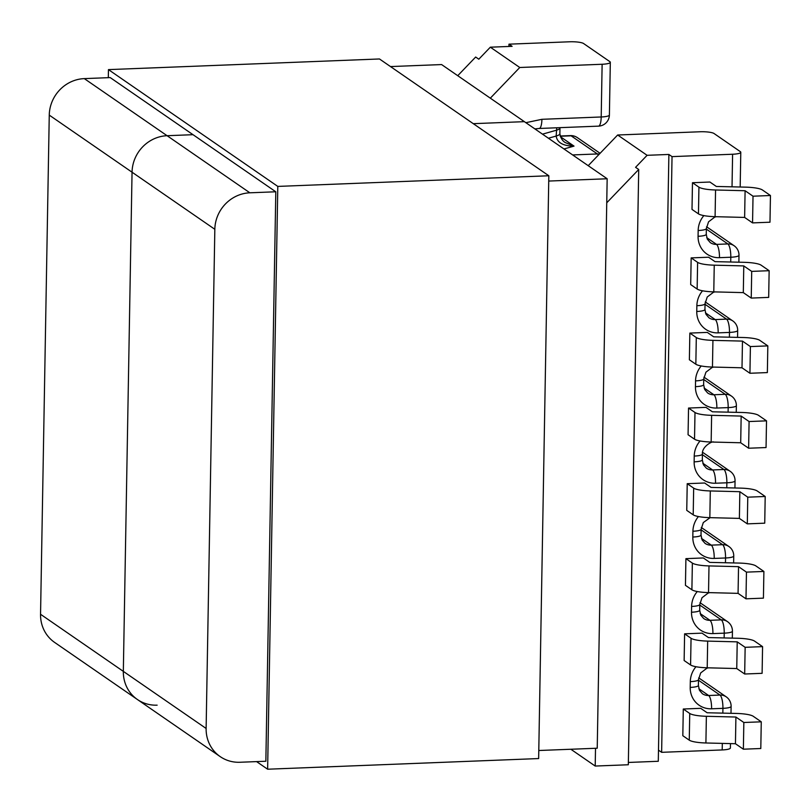 <?xml version="1.0" encoding="UTF-8"?>
<svg xmlns="http://www.w3.org/2000/svg" width="811" height="811" viewBox="0 0 811 811"><rect width="100%" height="100%" fill="white"/><g stroke="black" fill="none" stroke-linecap="round" stroke-linejoin="round"><path stroke-width="1.22" d="M730.468 743.606L730.387 747.975A11.344 2.2 -179 0 1 722.195 749.942L661.634 752.324L672.035 156.624L732.597 154.242A11.344 2.2 1 0 0 740.788 152.265A11.344 2.2 1 0 0 740.342 151.647L714.045 133.511A11.344 2.2 1 0 0 700.015 131.767L617.658 135.001L647.097 155.306L668.882 154.455L672.035 156.624M697.612 262.348A18.146 3.528 1 0 0 714.248 265.177L713.781 291.869L743.312 292.619L751.239 298.083L768.676 297.394L769.142 270.702L761.093 265.156A18.146 3.528 1 0 0 744.275 262.328L715.008 261.639L708.591 257.219L691.165 257.898L690.698 284.59L697.146 289.04L697.612 262.348L691.165 257.898M696.304 337.538A18.146 3.528 1 0 0 712.93 340.356L712.463 367.048L742.004 367.799L749.932 373.263L767.358 372.584L767.824 345.891L759.775 340.336A18.146 3.528 1 0 0 742.967 337.508L713.7 336.829L707.283 332.398L689.847 333.088L689.38 359.78L695.838 364.23L696.304 337.538L689.847 333.088M694.997 412.495A18.146 3.528 1 0 0 711.622 415.323L711.156 442.015L740.696 442.765L748.624 448.23L766.05 447.55L766.517 420.848L758.467 415.303A18.146 3.528 1 0 0 741.659 412.475L712.393 411.795L705.975 407.365L688.539 408.055L688.073 434.747L694.53 439.197L694.997 412.495L688.539 408.055M692.472 182.718L692.006 209.41L698.464 213.861L698.93 187.159L692.472 182.718L709.909 182.029L716.326 186.459L745.593 187.138A18.146 3.528 1 0 1 762.401 189.967L770.45 195.512L753.024 196.201L745.096 190.737L715.555 189.987L715.089 216.679A18.146 3.528 -179 0 1 698.464 213.861M691.053 638.277L690.587 664.969L684.139 660.529L684.606 633.827L702.032 633.148L708.449 637.568L737.716 638.257A18.146 3.528 -179 0 1 754.524 641.085L762.573 646.631L762.107 673.323L744.68 674.012L736.753 668.548L707.212 667.798L707.679 641.106A18.146 3.528 -179 0 1 691.053 638.277L684.606 633.827M692.361 563.098L691.895 589.79L685.447 585.339L685.913 558.647L703.34 557.958L709.757 562.388L739.024 563.067A18.146 3.528 -179 0 1 755.842 565.896L763.891 571.451L763.425 598.143L745.988 598.822L738.071 593.358L708.53 592.608L708.996 565.916A18.146 3.528 -179 0 1 692.361 563.098L685.913 558.647M693.669 488.131L693.202 514.823L686.755 510.372L687.221 483.68L704.647 483.001L711.065 487.421L740.331 488.11A18.146 3.528 -179 0 1 757.15 490.929L765.199 496.484L764.732 523.176L747.306 523.865L739.379 518.391L709.838 517.651L710.304 490.949A18.146 3.528 -179 0 1 693.669 488.131L687.221 483.68M689.735 713.467L689.269 740.159L682.821 735.709L683.288 709.017L700.714 708.327L707.131 712.757L736.398 713.447A18.146 3.528 -179 0 1 753.216 716.265L761.265 721.82L760.799 748.512L743.373 749.202L735.445 743.728L705.905 742.977L706.371 716.285A18.146 3.528 -179 0 1 689.735 713.467L683.288 709.017M588.208 165.687L617.658 135.001M661.634 752.324L658.491 750.155L668.882 154.455M647.097 155.306L635.571 167.319L638.713 169.489L606.75 202.791M628.363 762.452L658.289 761.276L658.491 750.155M570.853 749.252L595.203 766.05L628.322 764.753L638.713 169.489M595.203 766.05L595.517 748.279M711.156 442.015A18.146 3.528 -179 0 1 694.53 439.197M711.622 415.323L741.163 416.073L749.09 421.538L766.517 420.848M748.624 448.23L749.09 421.538M712.463 367.048A18.146 3.528 -179 0 1 695.838 364.23M712.93 340.356L742.47 341.107L750.398 346.571L767.824 345.891M749.932 373.263L750.398 346.571M713.781 291.869A18.146 3.528 -179 0 1 697.146 289.04M714.248 265.177L743.778 265.917L751.706 271.391L769.142 270.702M751.239 298.083L751.706 271.391M753.024 196.201L752.557 222.893L744.63 217.429L715.089 216.679M752.557 222.893L769.984 222.214L770.45 195.512M698.93 187.159A18.146 3.528 1 0 0 715.555 189.987M744.63 217.429L745.096 190.737M743.312 292.619L743.778 265.917M742.004 367.799L742.47 341.107M740.696 442.765L741.163 416.073M765.199 496.484L747.772 497.173L739.845 491.699L710.304 490.949M693.202 514.823A18.146 3.528 1 0 0 709.838 517.651M747.772 497.173L747.306 523.865M763.891 571.451L746.455 572.13L738.537 566.666L708.996 565.916M691.895 589.79A18.146 3.528 1 0 0 708.53 592.608M746.455 572.13L745.988 598.822M762.573 646.631L745.147 647.32L737.219 641.856L707.679 641.106M690.587 664.969A18.146 3.528 1 0 0 707.212 667.798M745.147 647.32L744.68 674.012M743.373 749.202L743.839 722.5L735.912 717.036L706.371 716.285M743.839 722.5L761.265 721.82M689.269 740.159A18.146 3.528 1 0 0 705.905 742.977M735.912 717.036L735.445 743.728M737.219 641.856L736.753 668.548M738.537 566.666L738.071 593.358M739.845 491.699L739.379 518.391M508.933 46.46L508.973 44.169L569.545 41.787A11.344 2.2 1 0 1 583.575 43.52L609.872 61.656A11.344 2.2 1 0 1 610.318 62.285A11.344 2.2 1 0 1 602.127 64.262L519.77 67.495L490.32 98.172M541.91 119.308A11.344 3.122 87.7 0 1 539.214 128.473L598.508 126.141A11.344 3.122 -92.3 0 0 601.204 116.977L541.91 119.308L525.863 122.684M457.739 75.697L475.662 57.034L478.804 59.203L490.331 47.19L512.116 46.339L508.973 44.169M490.331 47.19L519.77 67.495M539.214 128.473L534.865 128.898M556.741 127.783L556.153 136.045C557.187 142.685 563.138 146.041 574.026 146.112L565.267 142.584C562.378 140.84 560.573 137.87 559.874 133.683L559.874 133.683A23.134 4.491 1 0 1 556.153 136.045L548.418 138.245M548.733 181.056L607.165 178.755L597.231 748.218L538.788 750.51M275.801 191.781L110.225 77.592L84.303 78.616L249.869 192.805L275.801 191.781L265.856 761.245L239.934 762.259A35.836 33.738 124.6 0 1 220.197 756.612A35.836 33.738 124.6 0 1 206.126 728.471L214.834 229.3L132.051 172.206A35.836 33.738 -55.4 0 1 167.086 135.711L193.008 134.687L167.086 135.711A35.836 33.738 124.6 0 0 132.051 172.206L123.333 671.376L132.051 172.206L49.258 115.111L40.55 614.272L123.333 671.376A35.836 33.738 124.6 0 0 137.414 699.518A35.836 33.738 -55.4 0 1 123.333 671.376L206.126 728.471M390.517 66.573L441.6 64.566L524.382 121.66L473.3 123.667L524.382 121.66L607.165 178.755M249.869 192.805A35.836 33.738 124.6 0 0 214.834 229.3M220.197 756.612L137.414 699.518A35.836 33.738 124.6 0 0 157.141 705.164M49.258 115.111A35.836 33.738 -55.4 0 1 84.303 78.616M137.414 699.518L54.631 642.424A35.836 33.738 -55.4 0 1 40.55 614.272M277.798 186.408L548.824 175.764L538.646 758.559L267.63 769.213L277.798 186.408L108.451 69.614L108.309 77.663M256.59 761.61L267.63 769.213M548.824 175.764L379.477 58.97L108.451 69.614M722.195 749.942L722.317 743.403M722.844 713.122L722.925 708.348A11.344 3.122 -92.3 0 0 719.975 695.057L708.642 695.503L698.839 688.742M711.592 708.794A22.678 21.35 -55.4 0 1 690.202 687.404A11.344 2.2 -179 0 0 698.393 685.437L699.487 690.364L702.397 693.719A11.344 10.675 124.6 0 0 708.642 695.503A11.344 3.122 87.7 0 1 711.592 708.794L722.925 708.348A11.344 2.2 1 0 0 731.116 706.381L730.995 713.315M698.393 685.437L698.494 679.648A11.344 2.2 -179 0 1 690.303 681.625L690.202 687.404M690.303 681.625A22.678 21.35 -55.4 0 1 695.98 666.723M699.792 605.047L721.283 619.868L709.96 620.314A11.344 3.122 87.7 0 1 712.91 633.604L724.233 633.158L724.152 637.943M712.91 633.604A22.678 21.35 -55.4 0 1 691.509 612.224L691.611 606.435A22.678 21.35 -55.4 0 1 697.288 591.533M701.11 529.867L722.601 544.688L711.267 545.134A11.344 3.122 87.7 0 1 714.217 558.424L725.551 557.978L725.47 562.753M714.217 558.424A22.678 21.35 -55.4 0 1 692.817 537.034L692.918 531.246A22.678 21.35 -55.4 0 1 698.443 516.546M702.417 454.677L723.909 469.498L712.585 469.944A11.344 3.122 87.7 0 1 715.535 483.234L726.859 482.788L726.778 487.786M715.535 483.234A22.678 21.35 -55.4 0 1 694.135 461.844L694.236 456.066A22.678 21.35 124.6 0 1 700.075 440.971M728.096 412.16L728.177 407.609L716.843 408.045A22.678 21.35 124.6 0 1 695.443 386.665L695.544 380.876A22.678 21.35 124.6 0 1 701.231 365.974M729.403 337.194L729.484 332.419L718.161 332.865A22.678 21.35 124.6 0 1 696.761 311.475L696.862 305.696A22.678 21.35 124.6 0 1 702.539 290.794M730.711 262.004L730.802 257.229L719.469 257.675A22.678 21.35 124.6 0 1 698.068 236.285L698.17 230.506A22.678 21.35 124.6 0 1 703.857 215.604M732.029 186.824L732.597 154.242M704.09 387.993L713.893 394.754L725.227 394.308L703.735 379.487M706.716 237.623L716.518 244.385L727.852 243.939L706.351 229.118M705.398 312.813L715.211 319.575L726.534 319.128L705.043 304.307M716.295 216.709L714.785 217.084L708.561 221.809L706.361 228.53A11.344 2.2 -179 0 1 698.17 230.506M706.361 228.53L706.259 234.318A11.344 2.2 -179 0 1 698.068 236.285M719.469 257.675A11.344 3.122 87.7 0 0 716.518 244.385A11.344 10.675 -55.4 0 1 710.274 242.601L707.304 239.123L706.259 234.318M707.8 227.597A11.344 10.675 124.6 0 0 706.523 226.847A11.344 11.344 0 0 1 707.8 227.597L734.087 245.723A11.344 10.675 124.6 0 0 727.852 243.939A11.344 3.122 87.7 0 1 730.802 257.229A11.344 2.2 -179 0 0 738.993 255.262A11.344 11.344 0 0 0 734.087 245.723M714.988 291.899L713.467 292.274L707.243 296.998L705.053 303.719A11.344 2.2 -179 0 1 696.862 305.696M705.053 303.719L704.952 309.508A11.344 2.2 -179 0 1 696.761 311.475M718.161 332.865A11.344 3.122 87.7 0 0 715.211 319.575A11.344 10.675 -55.4 0 1 708.966 317.78L705.986 314.313L704.952 309.508M705.205 302.016A11.344 11.344 0 0 1 706.482 302.777A11.344 10.675 124.6 0 0 705.205 302.027M726.534 319.128A11.344 3.122 87.7 0 1 729.484 332.419A11.344 2.2 -179 0 0 737.675 330.442A11.344 11.344 0 0 0 732.779 320.913A11.344 10.675 124.6 0 0 726.534 319.128M713.67 367.079L712.159 367.454L705.935 372.188L703.745 378.909A11.344 2.2 -179 0 1 695.544 380.876M703.745 378.909L703.644 384.688A11.344 2.2 -179 0 1 695.443 386.665M716.843 408.045A11.344 3.122 87.7 0 0 713.893 394.754A11.344 10.675 -55.4 0 1 707.648 392.97L704.678 389.493L703.644 384.688M705.175 377.967A11.344 10.675 124.6 0 0 703.897 377.216A11.344 11.344 0 0 1 705.175 377.967L731.471 396.103A11.344 10.675 124.6 0 0 725.227 394.308A11.344 3.122 87.7 0 1 728.177 407.609A11.344 2.2 -179 0 0 736.368 405.632A11.344 11.344 0 0 0 731.471 396.103M714.4 442.096L713.71 442.127A11.344 3.122 -92.3 0 0 713.933 442.086M713.71 442.127C713.072 440.545 701.535 446.506 702.427 454.089A11.344 2.2 -179 0 1 694.236 456.066M702.427 454.089L702.326 459.878A11.344 2.2 -179 0 1 694.135 461.844M702.326 459.878L703.431 464.804L706.34 468.16A11.344 10.675 124.6 0 0 712.585 469.944L702.772 463.182M692.817 537.034A11.344 2.2 -179 0 0 701.018 535.057L702.113 539.994L705.023 543.34A11.344 10.675 124.6 0 0 711.267 545.134L701.464 538.372M698.484 680.236L719.975 695.057A11.344 10.675 -55.4 0 1 726.22 696.842L699.923 678.706A11.344 10.675 124.6 0 0 698.646 677.966A11.344 11.344 0 0 1 699.923 678.706M691.509 612.224A11.344 2.2 -179 0 0 699.7 610.247L700.805 615.184L703.715 618.529A11.344 10.675 124.6 0 0 709.96 620.314L700.146 613.552M699.954 602.776A11.344 10.675 -55.4 0 1 701.231 603.526A11.344 11.344 0 0 0 699.964 602.766M732.313 638.125L732.434 631.191A11.344 2.2 -179 0 1 724.233 633.158A11.344 3.122 87.7 0 0 721.283 619.868A11.344 10.675 -55.4 0 1 727.528 621.662L701.231 603.526M699.7 610.247L699.802 604.469A11.344 2.2 -179 0 1 691.611 606.435M701.272 527.586A11.344 10.675 -55.4 0 1 702.549 528.336A11.344 11.344 0 0 0 701.272 527.576M733.62 562.946L733.742 556.001A11.344 2.2 -179 0 1 725.551 557.978A11.344 3.122 87.7 0 0 722.601 544.688A11.344 10.675 -55.4 0 1 728.846 546.472L702.549 528.336M701.018 535.057L701.12 529.279A11.344 2.2 -179 0 1 692.918 531.246M702.579 452.406A11.344 10.675 -55.4 0 1 703.857 453.146A11.344 11.344 0 0 0 702.579 452.386M734.928 487.979L735.05 480.822A11.344 2.2 -179 0 1 726.859 482.788A11.344 3.122 87.7 0 0 723.909 469.498A11.344 10.675 -55.4 0 1 730.153 471.282L703.857 453.146M598.508 126.141A11.344 11.344 0 0 0 609.396 115.01A11.344 2.2 -179 0 1 601.204 116.977L602.127 64.262M563.959 148.96L574.026 146.112L560.421 136.724M560.259 136.248L571.086 135.822L597.383 153.958L572.617 154.931M542.498 134.16L556.255 130.267A23.134 4.491 1 0 0 559.975 127.905L559.874 133.683M598.325 155.144A11.344 3.122 -92.3 0 0 597.383 153.958A11.344 10.675 124.6 0 1 599.359 154.07M600.089 153.309L577.331 137.606A11.344 10.675 124.6 0 0 571.086 135.822A11.344 3.122 -92.3 0 0 570.447 135.609L560.188 136.015M738.872 262.196L738.993 255.262M706.482 302.777L732.779 320.913M737.554 337.386L737.675 330.442M736.246 412.353L736.368 405.632M698.494 679.648L700.684 672.927L706.908 668.203L708.419 667.828M732.434 631.191A11.344 11.344 0 0 0 727.528 621.662M699.802 604.469L702.002 597.737L708.226 593.013L709.737 592.638M733.742 556.001A11.344 11.344 0 0 0 728.846 546.472M701.12 529.279L703.309 522.558L710.132 517.651M735.05 480.822A11.344 11.344 0 0 0 730.153 471.282M577.331 137.606A11.344 11.344 0 0 0 570.447 135.609M731.116 706.381A11.344 11.344 0 0 0 726.22 696.842M609.396 115.01L610.318 62.285M740.179 187.017L740.788 152.265"/></g></svg>
